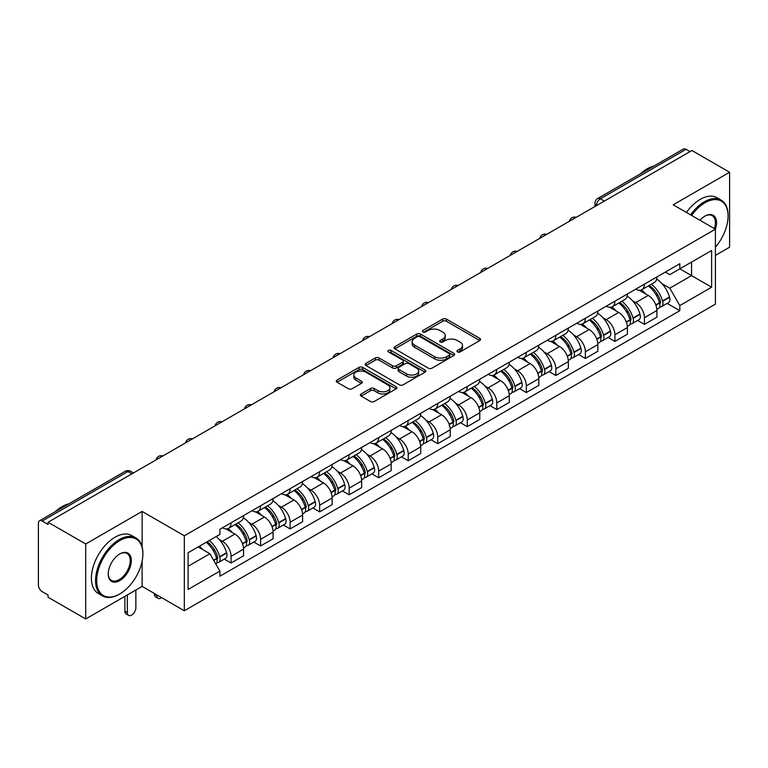<?xml version="1.0" encoding="UTF-8"?>
<svg xmlns="http://www.w3.org/2000/svg" width="768" height="768" viewBox="0 0 768 768"><rect width="100%" height="100%" fill="white"/><g stroke="black" fill="none" stroke-linecap="round" stroke-linejoin="round"><path stroke-width="1.15" d="M457.488 351.926A1.843 1.066 0 0 0 460.09 351.926L479.827 340.531A2.63 1.517 0 0 0 480.595 339.456A2.63 1.517 0 0 0 479.827 338.39L446.39 319.085A2.63 1.517 0 0 0 442.675 319.085L422.938 330.48A1.843 1.066 0 0 0 422.4 331.229A1.843 1.066 0 0 0 422.938 331.978A1.843 1.066 0 0 0 425.539 331.978L428.093 330.499A8.41 4.858 0 0 1 439.978 330.499L442.762 332.112A8.41 4.858 0 0 1 445.229 335.549A8.41 4.858 0 0 1 442.762 338.976L440.208 340.454A1.843 1.066 0 0 0 439.67 341.203A1.843 1.066 0 0 0 440.208 341.952A1.843 1.066 0 0 0 442.81 341.952L445.363 340.483A8.41 4.858 0 0 1 457.258 340.483L460.042 342.086A8.41 4.858 0 0 1 462.509 345.523A8.41 4.858 0 0 1 460.042 348.95L457.488 350.429A1.843 1.066 0 0 0 456.95 351.178A1.843 1.066 0 0 0 457.488 351.926L457.488 350.429M361.114 393.946A2.63 1.517 0 0 0 360.346 395.021A2.63 1.517 0 0 0 361.114 396.096L370.502 401.51A2.63 1.517 0 0 0 374.218 401.51L396.134 388.848A2.63 1.517 0 0 0 396.902 387.782A2.63 1.517 0 0 0 396.134 386.707L362.698 367.402A2.63 1.517 0 0 0 358.982 367.402L337.056 380.054A2.63 1.517 0 0 0 336.288 381.13A2.63 1.517 0 0 0 337.056 382.205L348.394 388.742A2.63 1.517 0 0 0 352.109 388.742L361.488 383.328A2.63 1.517 0 0 0 362.256 382.253A2.63 1.517 0 0 0 361.488 381.187L355.872 377.942A7.027 4.061 0 0 1 353.808 375.072A7.027 4.061 0 0 1 358.147 371.318A7.027 4.061 0 0 1 365.808 372.202L387.821 384.912A7.027 4.061 0 0 1 389.885 387.782A7.027 4.061 0 0 1 385.546 391.526A7.027 4.061 0 0 1 377.885 390.653L374.218 388.531A2.63 1.517 0 0 0 370.502 388.531L361.114 393.946L361.114 396.096M184.32 535.805L142.118 511.43L85.718 543.994L48.048 522.25L691.939 150.509L729.6 172.253L673.2 204.816L715.402 229.181L184.32 535.805L184.32 610.762L715.402 304.147L715.402 229.181A16.33 9.427 -60 0 0 704.995 216.077L704.995 216.077A16.33 9.427 -60 0 0 699.984 220.282M428.275 368.15A2.63 1.517 0 0 0 431.99 368.15L453.917 355.498A2.63 1.517 0 0 0 454.685 354.422A2.63 1.517 0 0 0 453.917 353.347L420.47 334.042A2.63 1.517 0 0 0 416.755 334.042L394.838 346.704A2.63 1.517 0 0 0 394.061 347.77A2.63 1.517 0 0 0 394.838 348.845L428.275 368.15M389.165 352.33A1.843 1.066 0 0 1 391.027 352.589L391.027 350.4L425.021 370.032A2.63 1.517 0 0 1 425.789 371.098A2.63 1.517 0 0 1 425.021 372.173L403.104 384.826A2.63 1.517 0 0 1 399.389 384.826L365.942 365.52L365.942 363.379A2.63 1.517 0 0 0 365.174 364.454A2.63 1.517 0 0 0 365.942 365.52M365.942 363.379L375.331 357.965A2.63 1.517 0 0 1 379.046 357.965L392.602 365.789A2.63 1.517 0 0 0 396.317 365.789L402.547 362.198A2.63 1.517 0 0 0 403.315 361.123A2.63 1.517 0 0 0 402.547 360.058L388.426 351.898A1.843 1.066 0 0 1 387.888 351.149A1.843 1.066 0 0 1 389.021 350.17A1.843 1.066 0 0 1 391.027 350.4M85.718 543.994L85.718 618.96L48.048 597.216L48.048 595.027L42.182 591.638A5.357 3.091 -120 0 1 38.4 585.082L38.4 523.238A5.357 3.091 -120 0 1 39.504 520.781L125.242 471.283A5.357 3.091 60 0 1 127.92 471.552L42.182 521.05A5.357 3.091 -120 0 0 39.504 520.781M715.402 255.408L729.6 247.219L729.6 172.253M85.718 618.96L142.118 586.397L184.32 610.762M48.048 522.25L48.048 524.438L42.182 521.05M604.31 201.101L600.336 198.806A5.357 3.091 60 0 0 597.658 198.538L683.395 149.04A5.357 3.091 60 0 1 686.064 149.309L600.336 198.806A5.357 3.091 120 0 0 596.544 205.363L596.544 205.584M690.048 151.603L686.064 149.309M644.429 284.15A12.317 7.104 60 0 1 641.885 289.68L654.374 282.461A12.317 7.104 -120 0 0 656.918 276.941M632.573 300.797L635.722 302.611A12.317 7.104 60 0 1 644.429 317.693L656.918 310.483A12.317 7.104 -120 0 0 648.211 295.402L639.274 290.246M656.918 310.483L656.918 317.146L644.429 324.365L637.661 320.448M641.885 289.68A12.317 7.104 60 0 1 635.818 289.123M644.429 317.693L644.429 324.365M614.909 301.2A12.317 7.104 60 0 1 612.355 306.72L624.845 299.51A12.317 7.104 -120 0 0 627.398 293.981M608.131 337.498L614.909 341.405L627.398 334.195L627.398 327.533A12.317 7.104 -120 0 0 618.691 312.451L609.754 307.286M612.355 306.72A12.317 7.104 60 0 1 606.298 306.163M603.053 317.846L606.202 319.661A12.317 7.104 60 0 1 614.909 334.742L614.909 341.405M585.379 318.24A12.317 7.104 60 0 1 582.826 323.77L595.325 316.56A12.317 7.104 -120 0 0 597.869 311.03M578.602 354.547L585.379 358.454L597.869 351.245L597.869 344.573A12.317 7.104 -120 0 0 589.162 329.501L580.224 324.336M582.826 323.77A12.317 7.104 60 0 1 576.768 323.213M573.523 334.886L576.672 336.71A12.317 7.104 60 0 1 585.379 351.792L585.379 358.454M555.85 335.29A12.317 7.104 60 0 1 553.306 340.819L565.795 333.6A12.317 7.104 -120 0 0 568.349 328.08M549.082 371.587L555.85 375.504L568.349 368.285L568.349 361.622A12.317 7.104 -120 0 0 559.642 346.541L550.694 341.386M553.306 340.819A12.317 7.104 60 0 1 547.238 340.262M543.994 351.936L547.152 353.75A12.317 7.104 60 0 1 555.85 368.832L555.85 375.504M526.33 352.339A12.317 7.104 60 0 1 523.776 357.859L536.266 350.65A12.317 7.104 -120 0 0 538.819 345.12M519.552 388.637L526.33 392.544L538.819 385.334L538.819 378.672A12.317 7.104 -120 0 0 530.112 363.59L521.174 358.426M523.776 357.859A12.317 7.104 60 0 1 517.718 357.302M514.474 368.986L517.622 370.8A12.317 7.104 60 0 1 526.33 385.882L526.33 392.544M496.8 369.379A12.317 7.104 60 0 1 494.256 374.909L506.746 367.699A12.317 7.104 -120 0 0 509.29 362.17M490.032 405.686L496.8 409.594L509.29 402.384L509.29 395.712A12.317 7.104 -120 0 0 500.592 380.64L491.645 375.475M494.256 374.909A12.317 7.104 60 0 1 488.189 374.352M484.944 386.026L488.093 387.85A12.317 7.104 60 0 1 496.8 402.931L496.8 409.594M467.28 386.429A12.317 7.104 60 0 1 464.726 391.958L477.216 384.739A12.317 7.104 -120 0 0 479.77 379.219M460.502 422.726L467.28 426.643L479.77 419.424L479.77 412.762A12.317 7.104 -120 0 0 471.062 397.68L462.125 392.525M464.726 391.958A12.317 7.104 60 0 1 458.669 391.402M455.424 403.075L458.573 404.89A12.317 7.104 60 0 1 467.28 419.971L467.28 426.643M437.75 403.478A12.317 7.104 60 0 1 435.197 408.998L447.696 401.789A12.317 7.104 -120 0 0 450.24 396.259M430.973 439.776L437.75 443.683L450.24 436.474L450.24 429.811A12.317 7.104 -120 0 0 441.533 414.73L432.595 409.565M435.197 408.998A12.317 7.104 60 0 1 429.139 408.442M425.894 420.125L429.043 421.939A12.317 7.104 60 0 1 437.75 437.021L437.75 443.683M408.221 420.518A12.317 7.104 60 0 1 405.677 426.048L418.166 418.838A12.317 7.104 -120 0 0 420.72 413.309M401.453 456.826L408.23 460.733L420.72 453.523L420.72 446.851A12.317 7.104 -120 0 0 412.013 431.779L403.066 426.614M405.677 426.048A12.317 7.104 60 0 1 399.619 425.491M396.374 437.165L399.523 438.989A12.317 7.104 60 0 1 408.23 454.07L408.23 460.733M378.701 437.568A12.317 7.104 60 0 1 376.147 443.098L388.646 435.878A12.317 7.104 -120 0 0 391.19 430.358M371.923 473.866L378.701 477.782L391.19 470.563L391.19 463.901A12.317 7.104 -120 0 0 382.483 448.819L373.546 443.664M376.147 443.098A12.317 7.104 60 0 1 370.09 442.541M366.845 454.214L369.994 456.029A12.317 7.104 60 0 1 378.701 471.11L378.701 477.782M349.171 454.618A12.317 7.104 60 0 1 346.627 460.138L359.117 452.928A12.317 7.104 -120 0 0 361.67 447.398M342.403 490.915L349.171 494.822L361.67 487.613L361.67 480.95A12.317 7.104 -120 0 0 352.963 465.869L344.016 460.704M346.627 460.138A12.317 7.104 60 0 1 340.56 459.581M337.315 471.264L340.464 473.078A12.317 7.104 60 0 1 349.171 488.16L349.171 494.822M319.651 471.658A12.317 7.104 60 0 1 317.098 477.187L329.587 469.978A12.317 7.104 -120 0 0 332.141 464.448M312.874 507.965L319.651 511.872L332.141 504.662L332.141 497.99A12.317 7.104 -120 0 0 323.434 482.918L314.496 477.754M317.098 477.187A12.317 7.104 60 0 1 311.04 476.63M307.795 488.304L310.944 490.128A12.317 7.104 60 0 1 319.651 505.21L319.651 511.872M290.122 488.707A12.317 7.104 60 0 1 287.578 494.237L300.067 487.018A12.317 7.104 -120 0 0 302.611 481.498M283.354 525.005L290.122 528.922L302.611 521.702L302.611 515.04A12.317 7.104 -120 0 0 293.914 499.958L284.966 494.803M287.578 494.237A12.317 7.104 60 0 1 281.51 493.68M278.266 505.354L281.414 507.168A12.317 7.104 60 0 1 290.122 522.25L290.122 528.922M260.602 505.757A12.317 7.104 60 0 1 258.048 511.277L270.538 504.067A12.317 7.104 -120 0 0 273.091 498.538M253.824 542.054L260.602 545.962L273.091 538.752L273.091 532.09A12.317 7.104 -120 0 0 264.384 517.008L255.446 511.843M258.048 511.277A12.317 7.104 60 0 1 251.99 510.72M248.746 522.403L251.894 524.218A12.317 7.104 60 0 1 260.602 539.299L260.602 545.962M231.072 522.797A12.317 7.104 60 0 1 228.518 528.326L241.018 521.117A12.317 7.104 -120 0 0 243.562 515.587M224.294 559.104L231.072 563.011L243.562 555.802L243.562 549.13A12.317 7.104 -120 0 0 234.854 534.058L225.917 528.893M228.518 528.326A12.317 7.104 60 0 1 222.461 527.77M219.216 539.443L222.365 541.267A12.317 7.104 60 0 1 231.072 556.349L231.072 563.011M665.347 272.074L669.792 274.646L711.619 250.493L691.555 262.08L691.555 275.626L669.792 288.192L662.102 283.747M188.112 566.285L209.875 553.718L219.907 571.094L188.112 589.459L188.112 552.739L219.907 534.384L219.907 529.248L679.824 263.712L679.824 268.848L711.619 287.213L679.824 305.568L669.792 288.192M711.619 250.493L711.619 287.213M219.907 571.094L219.907 576.23L679.824 310.704L679.824 305.568M142.118 511.43L142.118 546.864M142.118 561.149L142.118 586.397M209.875 553.718L198.144 546.95M667.181 303.408L679.824 310.704M458.227 352.186L460.042 351.139A8.41 4.858 0 0 0 462.509 347.702L462.509 345.523M445.229 335.549L445.229 337.728A8.41 4.858 0 0 1 442.762 341.165L440.947 342.211M479.789 340.55L446.39 321.264A2.63 1.517 0 0 0 442.675 321.264L423.667 332.237M453.878 355.517L420.47 336.23A2.63 1.517 0 0 0 416.755 336.23L394.867 348.864L394.838 346.704M449.27 355.171A1.843 1.066 0 0 0 449.808 354.422A1.843 1.066 0 0 0 449.27 353.674L419.914 336.72A1.843 1.066 0 0 0 417.312 336.72L414.624 338.285A8.41 4.858 0 0 0 412.157 341.712A8.41 4.858 0 0 0 414.624 345.149L434.688 356.726A8.41 4.858 0 0 0 446.573 356.726L449.27 355.171L449.27 357.36A1.843 1.066 0 0 0 449.808 356.611L449.808 354.422M412.157 341.712L412.157 343.901A8.41 4.858 0 0 0 414.624 347.328L414.624 345.149M449.27 357.36L446.573 358.915A8.41 4.858 0 0 1 434.688 358.915L414.624 347.328M365.981 365.539L375.331 360.144L375.331 357.965M403.315 361.123L403.315 363.312A2.63 1.517 0 0 1 402.547 364.387L396.317 367.978A2.63 1.517 0 0 1 392.602 367.978L379.046 360.144A2.63 1.517 0 0 0 375.331 360.144M391.027 352.589L424.992 372.192M406.675 373.92A7.027 4.061 0 0 0 414.336 374.794A7.027 4.061 0 0 0 418.675 371.05A7.027 4.061 0 0 0 416.621 368.179L408.864 363.696A2.63 1.517 0 0 0 405.149 363.696L398.918 367.296A2.63 1.517 0 0 0 398.15 368.362A2.63 1.517 0 0 0 398.918 369.437L406.675 373.92L406.675 376.099A7.027 4.061 0 0 0 414.336 376.982A7.027 4.061 0 0 0 418.675 373.229L418.675 371.05M398.15 368.362L398.15 370.55A2.63 1.517 0 0 0 398.918 371.626L398.918 369.437M406.675 376.099L398.918 371.626M389.885 387.782L389.885 389.962A7.027 4.061 0 0 1 385.546 393.715A7.027 4.061 0 0 1 377.885 392.832L374.218 390.72A2.63 1.517 0 0 0 370.502 390.72L361.152 396.115M353.808 375.072L353.808 377.251A7.027 4.061 0 0 0 355.872 380.122L355.872 377.942M361.45 383.347L355.872 380.122M396.096 388.877L362.698 369.59A2.63 1.517 0 0 0 358.982 369.59L337.094 382.224M649.075 285.523A16.867 9.734 60 0 1 649.162 285.571A16.867 9.734 60 0 1 660.259 300.701L660.355 301.046A3.283 1.891 60 0 1 659.837 303.629A3.283 1.891 60 0 1 659.76 303.667M648.336 285.946A20.342 11.741 60 0 1 659.52 302.726L659.616 303.082A6.758 3.898 60 0 1 658.55 308.39L656.87 309.36M659.702 306.893A6.758 3.898 -120 0 0 661.574 306.643A6.758 3.898 -120 0 0 662.65 301.334L662.544 300.979A20.342 11.741 -120 0 0 651.37 284.198M656.669 279.101A20.342 11.741 60 0 1 669.456 296.995L669.552 297.341A6.758 3.898 60 0 1 668.486 302.65L661.574 306.643M641.405 289.91A20.342 11.741 60 0 1 645.648 293.923M655.536 293.952L658.138 295.45M619.555 302.563A16.867 9.734 60 0 1 619.632 302.611A16.867 9.734 60 0 1 630.73 317.75L630.835 318.096A3.283 1.891 60 0 1 630.317 320.669A3.283 1.891 60 0 1 630.24 320.707M618.816 302.995A20.342 11.741 60 0 1 629.99 319.776L630.096 320.131A6.758 3.898 60 0 1 629.021 325.43L627.341 326.4M630.182 323.942A6.758 3.898 -120 0 0 632.054 323.683A6.758 3.898 -120 0 0 633.12 318.374L633.024 318.029A20.342 11.741 -120 0 0 621.84 301.248M627.139 296.141A20.342 11.741 60 0 1 639.926 314.045L640.032 314.39A6.758 3.898 60 0 1 638.957 319.699L632.054 323.683M611.875 306.96A20.342 11.741 60 0 1 616.128 310.973M626.016 311.002L628.608 312.49M590.026 319.613A16.867 9.734 60 0 1 590.112 319.661A16.867 9.734 60 0 1 601.21 334.79L601.306 335.146A3.283 1.891 60 0 1 600.787 337.718A3.283 1.891 60 0 1 600.71 337.757M589.286 320.035A20.342 11.741 60 0 1 600.47 336.826L600.566 337.171A6.758 3.898 60 0 1 599.501 342.48L597.821 343.45M600.653 340.982A6.758 3.898 -120 0 0 602.525 340.733A6.758 3.898 -120 0 0 603.6 335.424L603.494 335.078A20.342 11.741 -120 0 0 592.32 318.288M597.619 313.19A20.342 11.741 60 0 1 610.406 331.085L610.502 331.44A6.758 3.898 60 0 1 609.437 336.739L602.525 340.733M582.346 324.01A20.342 11.741 60 0 1 586.598 328.013M596.486 328.042L599.078 329.539M560.496 336.662A16.867 9.734 60 0 1 560.582 336.71A16.867 9.734 60 0 1 571.68 351.84L571.776 352.186A3.283 1.891 60 0 1 571.258 354.768A3.283 1.891 60 0 1 571.19 354.806M559.766 337.085A20.342 11.741 60 0 1 570.941 353.866L571.037 354.221A6.758 3.898 60 0 1 569.971 359.53L568.291 360.499M571.133 358.032A6.758 3.898 -120 0 0 573.005 357.782A6.758 3.898 -120 0 0 574.07 352.474L573.974 352.118A20.342 11.741 -120 0 0 562.79 335.338M568.09 330.24A20.342 11.741 60 0 1 580.877 348.134L580.982 348.48A6.758 3.898 60 0 1 579.907 353.789L573.005 357.782M552.826 341.05A20.342 11.741 60 0 1 557.069 345.062M566.966 345.091L569.558 346.589M530.976 353.702A16.867 9.734 60 0 1 531.062 353.75A16.867 9.734 60 0 1 542.15 368.89L542.256 369.235A3.283 1.891 60 0 1 541.738 371.808A3.283 1.891 60 0 1 541.661 371.846M530.237 354.134A20.342 11.741 60 0 1 541.421 370.915L541.517 371.27A6.758 3.898 60 0 1 540.451 376.57L538.771 377.539M541.603 375.082A6.758 3.898 -120 0 0 543.475 374.822A6.758 3.898 -120 0 0 544.541 369.514L544.445 369.168A20.342 11.741 -120 0 0 533.261 352.387M538.56 347.28A20.342 11.741 60 0 1 551.357 365.184L551.453 365.53A6.758 3.898 60 0 1 550.387 370.838L543.475 374.822M523.296 358.099A20.342 11.741 60 0 1 527.549 362.112M537.437 362.141L540.029 363.629M501.446 370.752A16.867 9.734 60 0 1 501.533 370.8A16.867 9.734 60 0 1 512.63 385.93L512.726 386.285A3.283 1.891 60 0 1 512.208 388.858A3.283 1.891 60 0 1 512.141 388.896M500.707 371.174A20.342 11.741 60 0 1 511.891 387.965L511.987 388.31A6.758 3.898 60 0 1 510.922 393.619L509.242 394.589M512.083 392.122A6.758 3.898 -120 0 0 513.955 391.872A6.758 3.898 -120 0 0 515.021 386.563L514.915 386.218A20.342 11.741 -120 0 0 503.741 369.427M509.04 364.33A20.342 11.741 60 0 1 521.827 382.224L521.923 382.579A6.758 3.898 60 0 1 520.858 387.878L513.955 391.872M493.776 375.149A20.342 11.741 60 0 1 498.019 379.152M507.917 379.181L510.509 380.678M715.402 247.19A32.659 18.854 120 0 0 728.083 216.077A32.659 18.854 120 0 0 704.995 202.742A32.659 18.854 120 0 0 691.594 215.434M690.614 214.867A33.456 19.315 -60 0 1 704.429 201.754A33.456 19.315 -60 0 1 721.152 200.102A33.456 19.315 -60 0 1 728.083 215.414A33.456 19.315 -60 0 1 728.083 215.75M714.403 228.605A15.523 8.966 120 0 0 712.186 215.635A15.523 8.966 120 0 0 704.707 216.24M640.502 173.798A33.456 19.315 -60 0 1 647.27 168.758A33.456 19.315 -60 0 1 654.029 165.994M686.448 212.467A33.456 19.315 -60 0 1 700.262 199.354A33.456 19.315 -60 0 1 716.995 197.693L721.152 200.102M119.213 594.259L119.789 593.933A32.659 18.854 120 0 0 142.877 553.939A32.659 18.854 120 0 0 119.789 540.605A32.659 18.854 120 0 0 96.691 580.608A32.659 18.854 120 0 0 119.789 593.933L119.213 594.259A33.456 19.315 -60 0 1 102.49 595.92A33.456 19.315 -60 0 1 97.363 569.107A33.456 19.315 -60 0 1 119.213 539.626A33.456 19.315 -60 0 1 135.946 537.965A33.456 19.315 -60 0 1 142.877 553.286A33.456 19.315 -60 0 1 142.877 553.613M119.789 553.939L119.789 553.939A16.33 9.427 -60 0 1 131.328 560.611A16.33 9.427 -60 0 1 119.789 580.608A16.33 9.427 -60 0 1 108.24 573.936A16.33 9.427 -60 0 1 119.789 553.939L119.789 553.939M108.24 573.6A15.523 8.966 120 0 0 111.456 580.387A15.523 8.966 120 0 0 119.213 579.619A15.523 8.966 120 0 0 129.36 565.939A15.523 8.966 120 0 0 126.979 553.498A15.523 8.966 120 0 0 119.501 554.112M55.296 511.67A33.456 19.315 -60 0 1 62.054 506.63A33.456 19.315 -60 0 1 68.822 503.866M102.49 595.92L98.323 593.52A33.456 19.315 -60 0 1 93.197 566.707A33.456 19.315 -60 0 1 115.056 537.226A33.456 19.315 -60 0 1 131.779 535.565L135.946 537.965M471.926 387.802A16.867 9.734 60 0 1 472.013 387.85A16.867 9.734 60 0 1 483.101 402.979L483.206 403.325A3.283 1.891 60 0 1 482.688 405.907A3.283 1.891 60 0 1 482.611 405.946M471.187 388.224A20.342 11.741 60 0 1 482.362 405.005L482.467 405.36A6.758 3.898 60 0 1 481.402 410.669L479.712 411.638M482.554 409.171A6.758 3.898 -120 0 0 484.426 408.922A6.758 3.898 -120 0 0 485.491 403.613L485.395 403.258A20.342 11.741 -120 0 0 474.211 386.477M479.51 381.379A20.342 11.741 60 0 1 492.298 399.274L492.403 399.619A6.758 3.898 60 0 1 491.338 404.928L484.426 408.922M464.246 392.189A20.342 11.741 60 0 1 468.499 396.202M478.387 396.23L480.979 397.728M442.397 404.842A16.867 9.734 60 0 1 442.483 404.89A16.867 9.734 60 0 1 453.581 420.029L453.677 420.374A3.283 1.891 60 0 1 453.158 422.947A3.283 1.891 60 0 1 453.082 422.986M441.658 405.274A20.342 11.741 60 0 1 452.842 422.054L452.938 422.41A6.758 3.898 60 0 1 451.872 427.709L450.192 428.678M453.024 426.221A6.758 3.898 -120 0 0 454.896 425.962A6.758 3.898 -120 0 0 455.971 420.653L455.866 420.307A20.342 11.741 -120 0 0 444.691 403.526M449.99 398.419A20.342 11.741 60 0 1 462.778 416.323L462.874 416.669A6.758 3.898 60 0 1 461.808 421.978L454.896 425.962M434.726 409.238A20.342 11.741 60 0 1 438.97 413.251M448.858 413.28L451.459 414.768M412.877 421.891A16.867 9.734 60 0 1 412.954 421.939A16.867 9.734 60 0 1 424.051 437.069L424.157 437.424A3.283 1.891 60 0 1 423.638 439.997A3.283 1.891 60 0 1 423.562 440.035M412.138 422.314A20.342 11.741 60 0 1 423.312 439.104L423.418 439.45A6.758 3.898 60 0 1 422.342 444.758L420.662 445.728M423.504 443.261A6.758 3.898 -120 0 0 425.376 443.011A6.758 3.898 -120 0 0 426.442 437.702L426.346 437.357A20.342 11.741 -120 0 0 415.162 420.566M420.461 415.469A20.342 11.741 60 0 1 433.248 433.363L433.354 433.718A6.758 3.898 60 0 1 432.278 439.018L425.376 443.011M405.197 426.288A20.342 11.741 60 0 1 409.45 430.291M419.338 430.32L421.93 431.818M383.347 438.941A16.867 9.734 60 0 1 383.434 438.989A16.867 9.734 60 0 1 394.531 454.118L394.627 454.464A3.283 1.891 60 0 1 394.109 457.046A3.283 1.891 60 0 1 394.032 457.085M382.608 439.363A20.342 11.741 60 0 1 393.792 456.144L393.888 456.499A6.758 3.898 60 0 1 392.822 461.808L391.142 462.778M393.974 460.31A6.758 3.898 -120 0 0 395.846 460.061A6.758 3.898 -120 0 0 396.912 454.752L396.816 454.397A20.342 11.741 -120 0 0 385.642 437.616M390.941 432.518A20.342 11.741 60 0 1 403.728 450.413L403.824 450.758A6.758 3.898 60 0 1 402.758 456.067L395.846 460.061M375.667 443.328A20.342 11.741 60 0 1 379.92 447.341M389.808 447.37L392.4 448.867M353.818 455.981A16.867 9.734 60 0 1 353.904 456.029A16.867 9.734 60 0 1 365.002 471.168L365.098 471.514A3.283 1.891 60 0 1 364.579 474.086A3.283 1.891 60 0 1 364.512 474.125M353.088 456.413A20.342 11.741 60 0 1 364.262 473.194L364.358 473.549A6.758 3.898 60 0 1 363.293 478.848L361.613 479.818M364.454 477.36A6.758 3.898 -120 0 0 366.326 477.101A6.758 3.898 -120 0 0 367.392 471.792L367.296 471.446A20.342 11.741 -120 0 0 356.112 454.666M361.411 449.558A20.342 11.741 60 0 1 374.198 467.462L374.304 467.808A6.758 3.898 60 0 1 373.229 473.117L366.326 477.101M346.147 460.378A20.342 11.741 60 0 1 350.39 464.39M360.288 464.419L362.88 465.907M324.298 473.03A16.867 9.734 60 0 1 324.384 473.078A16.867 9.734 60 0 1 335.472 488.208L335.578 488.563A3.283 1.891 60 0 1 335.059 491.136A3.283 1.891 60 0 1 334.982 491.174M323.558 473.453A20.342 11.741 60 0 1 334.742 490.243L334.838 490.589A6.758 3.898 60 0 1 333.773 495.898L332.093 496.867M334.925 494.4A6.758 3.898 -120 0 0 336.797 494.15A6.758 3.898 -120 0 0 337.862 488.842L337.766 488.496A20.342 11.741 -120 0 0 326.582 471.706M331.882 466.608A20.342 11.741 60 0 1 344.678 484.502L344.774 484.858A6.758 3.898 60 0 1 343.709 490.157L336.797 494.15M316.618 477.427A20.342 11.741 60 0 1 320.87 481.43M330.758 481.459L333.35 482.957M294.768 490.08A16.867 9.734 60 0 1 294.854 490.128A16.867 9.734 60 0 1 305.952 505.258L306.048 505.603A3.283 1.891 60 0 1 305.53 508.186A3.283 1.891 60 0 1 305.462 508.224M294.029 490.502A20.342 11.741 60 0 1 305.213 507.283L305.309 507.638A6.758 3.898 60 0 1 304.243 512.947L302.563 513.917M305.395 511.45A6.758 3.898 -120 0 0 307.277 511.2A6.758 3.898 -120 0 0 308.342 505.891L308.237 505.536A20.342 11.741 -120 0 0 297.062 488.755M302.362 483.658A20.342 11.741 60 0 1 315.149 501.552L315.245 501.898A6.758 3.898 60 0 1 314.179 507.206L307.277 511.2M287.098 494.467A20.342 11.741 60 0 1 291.341 498.48M301.229 498.509L303.83 500.006M265.248 507.12A16.867 9.734 60 0 1 265.334 507.168A16.867 9.734 60 0 1 276.422 522.307L276.528 522.653A3.283 1.891 60 0 1 276.01 525.226A3.283 1.891 60 0 1 275.933 525.264M264.509 507.552A20.342 11.741 60 0 1 275.683 524.333L275.789 524.688A6.758 3.898 60 0 1 274.723 529.987L273.034 530.957M275.875 528.499A6.758 3.898 -120 0 0 277.747 528.24A6.758 3.898 -120 0 0 278.813 522.931L278.717 522.586A20.342 11.741 -120 0 0 267.533 505.805M272.832 500.698A20.342 11.741 60 0 1 285.619 518.602L285.725 518.947A6.758 3.898 60 0 1 284.659 524.256L277.747 528.24M257.568 511.517A20.342 11.741 60 0 1 261.821 515.53M271.709 515.558L274.301 517.046M235.718 524.17A16.867 9.734 60 0 1 235.805 524.218A16.867 9.734 60 0 1 246.902 539.347L246.998 539.702A3.283 1.891 60 0 1 246.48 542.275A3.283 1.891 60 0 1 246.403 542.314M156.883 594.922L156.883 595.574A6.019 3.475 120 0 0 158.131 598.33A6.019 3.475 120 0 0 161.674 597.686M158.131 598.33L155.664 596.909A6.019 3.475 -60 0 1 154.416 594.154L154.416 593.501M234.979 524.592A20.342 11.741 60 0 1 246.163 541.382L246.259 541.728A6.758 3.898 60 0 1 245.194 547.037L243.514 548.006M246.346 545.539A6.758 3.898 -120 0 0 248.218 545.29A6.758 3.898 -120 0 0 249.293 539.981L249.187 539.635A20.342 11.741 -120 0 0 238.013 522.845M243.312 517.747A20.342 11.741 60 0 1 256.099 535.642L256.195 535.997A6.758 3.898 60 0 1 255.13 541.296L248.218 545.29M228.048 528.566A20.342 11.741 60 0 1 232.291 532.57M242.179 532.598L244.771 534.096M207.101 541.776A16.867 9.734 60 0 1 217.373 556.397L217.478 556.742A3.283 1.891 60 0 1 216.96 559.325A3.283 1.891 60 0 1 216.883 559.363M127.354 594.922L127.354 612.624A6.019 3.475 120 0 0 128.602 615.379A6.019 3.475 120 0 0 133.248 613.766A6.019 3.475 120 0 0 135.869 607.709L135.869 589.997M128.602 615.379L126.144 613.958A6.019 3.475 -60 0 1 124.896 611.203L124.896 596.342M206.246 542.266A20.342 11.741 60 0 1 216.634 558.422L216.739 558.778A6.758 3.898 60 0 1 215.808 564M216.826 562.589A6.758 3.898 -120 0 0 218.698 562.339A6.758 3.898 -120 0 0 219.763 557.03L219.667 556.675A20.342 11.741 -120 0 0 209.28 540.518M216.182 536.534A20.342 11.741 60 0 1 226.57 552.691L226.675 553.037A6.758 3.898 60 0 1 225.6 558.346L218.698 562.339M199.334 546.259A20.342 11.741 60 0 1 202.771 549.619M212.659 549.648L215.251 551.146M596.736 205.469L596.544 205.363A5.357 3.091 0 0 1 594.979 203.174L594.979 206.486M260.602 539.299L273.091 532.09M290.122 522.25L302.611 515.04M319.651 505.21L332.141 497.99M349.171 488.16L361.67 480.95M378.701 471.11L391.19 463.901M408.23 454.07L420.72 446.851M437.75 437.021L450.24 429.811M467.28 419.971L479.77 412.762M496.8 402.931L509.29 395.712M526.33 385.882L538.819 378.672M555.85 368.832L568.349 361.622M585.379 351.792L597.869 344.573M614.909 334.742L627.398 327.533M231.072 556.349L243.562 549.13M222.365 541.267L234.854 534.058M251.894 524.218L264.384 517.008M281.414 507.168L293.914 499.958M310.944 490.128L323.434 482.918M340.464 473.078L352.963 465.869M369.994 456.029L382.483 448.819M399.523 438.989L412.013 431.779M429.043 421.939L441.533 414.73M458.573 404.89L471.062 397.68M488.093 387.85L500.592 380.64M517.622 370.8L530.112 363.59M547.152 353.75L559.642 346.541M576.672 336.71L589.162 329.501M606.202 319.661L618.691 312.451M635.722 302.611L648.211 295.402M575.77 217.574A5.357 3.091 120 0 0 573.408 218.938M546.25 234.624A5.357 3.091 120 0 0 543.888 235.987M516.72 251.664A5.357 3.091 120 0 0 514.358 253.037M487.2 268.714A5.357 3.091 120 0 0 484.829 270.077M457.67 285.763A5.357 3.091 120 0 0 455.309 287.126M428.141 302.803A5.357 3.091 120 0 0 425.779 304.176M398.621 319.853A5.357 3.091 120 0 0 396.259 321.216M369.091 336.902A5.357 3.091 120 0 0 366.73 338.266M339.571 353.942A5.357 3.091 120 0 0 337.21 355.315M310.042 370.992A5.357 3.091 120 0 0 307.68 372.355M280.522 388.042A5.357 3.091 120 0 0 278.15 389.405M250.992 405.082A5.357 3.091 120 0 0 248.63 406.454M221.462 422.131A5.357 3.091 120 0 0 219.101 423.494M191.942 439.181A5.357 3.091 120 0 0 189.581 440.544M162.413 456.221A5.357 3.091 120 0 0 160.051 457.594M131.894 473.846L127.92 471.552A5.357 3.091 120 0 1 130.598 471.283A5.357 5.357 0 0 0 125.242 471.283M460.042 351.139L460.042 348.95M440.208 341.952L440.208 340.454M442.762 341.165L442.762 338.976M422.938 331.978L422.938 330.48M442.675 321.264L442.675 319.085M446.39 321.264L446.39 319.085M479.827 340.531L479.827 338.39M416.755 336.23L416.755 334.042M420.47 336.23L420.47 334.042M453.917 355.498L453.917 353.347M434.688 358.915L434.688 356.726M446.573 358.915L446.573 356.726M379.046 360.144L379.046 357.965M392.602 367.978L392.602 365.789M396.317 367.978L396.317 365.789M402.547 364.387L402.547 362.198M425.021 372.173L425.021 370.032M370.502 390.72L370.502 388.531M374.218 390.72L374.218 388.531M377.885 392.832L377.885 390.653M361.488 383.328L361.488 381.187M337.056 382.205L337.056 380.054M358.982 369.59L358.982 367.402M362.698 369.59L362.698 367.402M396.134 388.848L396.134 386.707M655.92 305.213L659.616 303.082M662.65 301.334L669.552 297.341M662.544 300.979L669.456 296.995M659.51 302.707L660.518 302.122M655.795 304.886L659.52 302.726M626.39 322.262L630.096 320.131M633.12 318.374L640.032 314.39M633.024 318.029L639.926 314.045M629.99 319.747L630.989 319.171M626.266 321.926L629.99 319.776M596.87 339.312L600.566 337.171M603.6 335.424L610.502 331.44M603.494 335.078L610.406 331.085M596.746 338.976L601.469 336.221M567.341 356.352L571.037 354.221M574.07 352.474L580.982 348.48M573.974 352.118L580.877 348.134M570.931 353.846L571.939 353.261M567.216 356.026L570.941 353.866M537.811 373.402L541.517 371.27M544.541 369.514L551.453 365.53M544.445 369.168L551.357 365.184M541.411 370.886L542.419 370.31M537.686 373.066L541.421 370.915M508.291 390.451L511.987 388.31M515.021 386.563L521.923 382.579M514.915 386.218L521.827 382.224M511.882 387.936L512.89 387.36M508.166 390.115L511.891 387.965M478.762 407.491L482.467 405.36M485.491 403.613L492.403 399.619M485.395 403.258L492.298 399.274M482.362 404.986L483.36 404.4M478.637 407.165L482.362 405.005M449.242 424.541L452.938 422.41M455.971 420.653L462.874 416.669M455.866 420.307L462.778 416.323M452.832 422.026L453.84 421.45M449.117 424.205L452.842 422.054M419.712 441.59L423.418 439.45M426.442 437.702L433.354 433.718M426.346 437.357L433.248 433.363M423.302 439.075L424.31 438.499M419.587 441.254L423.312 439.104M390.192 458.63L393.888 456.499M396.912 454.752L403.824 450.758M396.816 454.397L403.728 450.413M390.067 458.304L394.79 455.539M360.662 475.68L364.358 473.549M367.392 471.792L374.304 467.808M367.296 471.446L374.198 467.462M360.538 475.344L365.261 472.589M331.133 492.73L334.838 490.589M337.862 488.842L344.774 484.858M337.766 488.496L344.678 484.502M331.008 492.394L335.741 489.638M301.613 509.77L305.309 507.638M308.342 505.891L315.245 501.898M308.237 505.536L315.149 501.552M305.203 507.264L306.211 506.678M301.488 509.443L305.213 507.283M272.083 526.819L275.789 524.688M278.813 522.931L285.725 518.947M278.717 522.586L285.619 518.602M275.683 524.304L276.682 523.728M271.958 526.483L275.683 524.333M154.416 594.154L156.883 595.574M242.563 543.869L246.259 541.728M249.293 539.981L256.195 535.997M249.187 539.635L256.099 535.642M246.154 541.354L247.162 540.778M242.438 543.533L246.163 541.382M124.896 611.203L127.354 612.624M213.782 560.486L216.739 558.778M219.763 557.03L226.675 553.037M219.667 556.675L226.57 552.691M216.624 558.403L217.632 557.818M213.6 560.179L216.634 558.422M576.23 217.315A5.357 5.357 0 0 0 569.357 221.28M546.701 234.355A5.357 5.357 0 0 0 539.837 238.32M517.181 251.405A5.357 5.357 0 0 0 510.307 255.37M487.651 268.454A5.357 5.357 0 0 0 480.778 272.419M458.122 285.494A5.357 5.357 0 0 0 451.258 289.459M428.602 302.544A5.357 5.357 0 0 0 421.728 306.509M399.072 319.594A5.357 5.357 0 0 0 392.208 323.558M369.552 336.634A5.357 5.357 0 0 0 362.678 340.598M340.022 353.683A5.357 5.357 0 0 0 333.158 357.648M310.493 370.733A5.357 5.357 0 0 0 303.629 374.698M280.973 387.773A5.357 5.357 0 0 0 274.099 391.738M251.443 404.822A5.357 5.357 0 0 0 244.579 408.787M221.923 421.872A5.357 5.357 0 0 0 215.05 425.837M192.394 438.912A5.357 5.357 0 0 0 185.53 442.877M162.874 455.962A5.357 5.357 0 0 0 156 459.926M133.469 472.934L130.598 471.283M597.658 198.538A5.357 5.357 0 0 0 594.979 203.174M728.083 216.077L728.083 215.414M142.877 553.939L142.877 553.286"/></g></svg>
